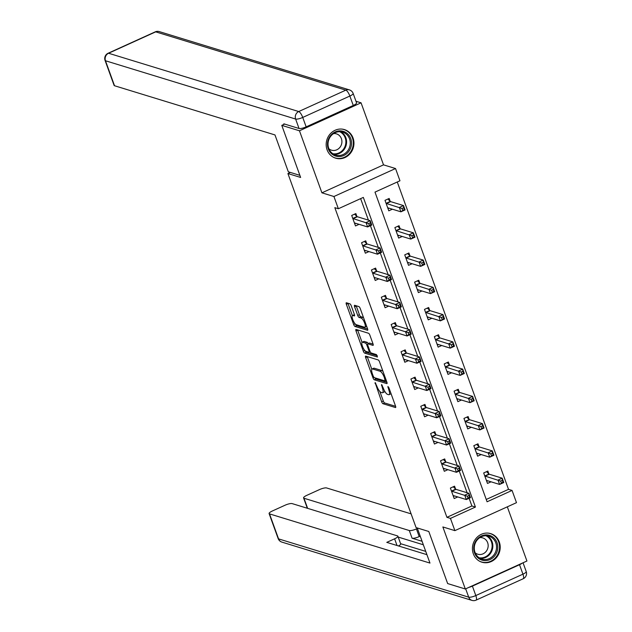<?xml version="1.0" encoding="UTF-8"?>
<svg xmlns="http://www.w3.org/2000/svg" width="632" height="632" viewBox="0 0 632 632"><rect width="100%" height="100%" fill="white"/><g stroke="black" fill="none" stroke-linecap="round" stroke-linejoin="round"><path stroke-width="0.95" d="M375.1 382.51L381.649 401.786A1.88 0.561 -114.4 0 0 382.96 403.714L395.45 407.545A1.88 0.561 -114.4 0 0 395.608 407.545A1.88 0.561 -114.4 0 0 395.521 406.044L388.925 387.819L387.898 386.468L388.806 389.881A6.02 1.801 -114.4 0 1 389.075 394.676A6.02 1.801 -114.4 0 1 388.577 394.684L387.535 394.368A6.02 1.801 -114.4 0 1 383.324 388.198L381.554 384.493L382.352 387.898A6.02 1.801 -114.4 0 1 382.621 392.701A6.02 1.801 -114.4 0 1 382.123 392.709L381.08 392.393A6.02 1.801 -114.4 0 1 376.877 386.223L375.1 382.51M327.076 149.784A14.947 13.793 107 0 0 335.679 158.182A14.947 13.793 107 0 0 350.096 153.671A14.947 13.793 107 0 0 353.051 137.997A14.947 13.793 107 0 0 344.448 129.6A14.947 13.793 107 0 0 330.03 134.11A14.947 13.793 107 0 0 327.076 149.784M473.329 553.814A14.947 13.793 107 0 0 481.94 562.211A14.947 13.793 107 0 0 496.349 557.701A14.947 13.793 107 0 0 499.304 542.019A14.947 13.793 107 0 0 490.701 533.629A14.947 13.793 107 0 0 476.291 538.132A14.947 13.793 107 0 0 473.329 553.814M351.242 305.77A1.88 0.561 -114.4 0 0 349.923 303.842L346.423 302.768A1.88 0.561 -114.4 0 0 346.265 302.775A1.88 0.561 -114.4 0 0 346.344 304.276L353.675 324.516A1.88 0.561 -114.4 0 0 354.987 326.444L367.476 330.267A1.88 0.561 -114.4 0 0 367.634 330.267A1.88 0.561 -114.4 0 0 367.548 328.766L360.224 308.527A1.88 0.561 -114.4 0 0 358.905 306.599L354.678 305.303A1.88 0.561 -114.4 0 0 354.52 305.303A1.88 0.561 -114.4 0 0 354.599 306.804L357.736 315.463A1.88 0.561 -114.4 0 0 359.055 317.39L361.156 318.038A5.032 1.501 -114.4 0 1 364.443 322.597A5.032 1.501 -114.4 0 1 364.893 327.21A5.032 1.501 -114.4 0 1 364.474 327.218L356.25 324.698A5.032 1.501 -114.4 0 1 352.964 320.132A5.032 1.501 -114.4 0 1 352.514 315.526A5.032 1.501 -114.4 0 1 352.933 315.518L354.299 315.937A1.88 0.561 -114.4 0 0 354.457 315.937A1.88 0.561 -114.4 0 0 354.37 314.436L351.242 305.77M338.357 208.742L333.925 196.513L395.537 168.539L399.961 180.776L374.989 192.112L487.082 501.776L512.062 490.432L516.486 502.669L454.882 530.635L450.45 518.406L475.43 507.062L363.329 197.405L338.357 208.742L334.826 207.659L446.919 517.324L450.45 518.406M454.882 530.635L442.866 526.954L465.318 588.992L447.654 583.573L428.796 531.496L416.077 527.594L287.916 173.547L300.635 177.45L281.785 125.373L299.457 130.785L321.909 192.823L333.925 196.513M365.731 356.116A1.88 0.561 -114.4 0 0 365.572 356.116A1.88 0.561 -114.4 0 0 365.659 357.617L372.983 377.857A1.88 0.561 -114.4 0 0 374.302 379.785L386.792 383.616A1.88 0.561 -114.4 0 0 386.942 383.616A1.88 0.561 -114.4 0 0 386.863 382.115L379.532 361.875A1.88 0.561 -114.4 0 0 378.22 359.948L365.731 356.116M363.329 351.187L356.006 330.947A1.88 0.561 -114.4 0 1 355.919 329.446A1.88 0.561 -114.4 0 1 356.077 329.446L368.567 333.269A1.88 0.561 -114.4 0 1 369.878 335.197L373.014 343.863A1.88 0.561 -114.4 0 1 373.101 345.364A1.88 0.561 -114.4 0 1 372.943 345.364L367.879 343.816A1.88 0.561 -114.4 0 0 367.721 343.816A1.88 0.561 -114.4 0 0 367.8 345.317L369.886 351.06A1.88 0.561 -114.4 0 0 371.197 352.988L376.475 354.607L377.454 357.009L364.64 353.114A1.88 0.561 -114.4 0 1 363.329 351.187L364.822 350.507M355.982 101.262L361.062 102.819L299.457 130.785M281.785 125.373L284.645 124.07M465.318 588.992L526.93 561.019L507.314 506.832M290.365 172.433L287.916 173.547M446.919 517.324L471.891 505.979L469.11 498.285M467.103 492.755L459.243 471.022M457.236 465.492L449.368 443.759M447.369 438.229L439.501 416.504M437.502 410.966L429.634 389.241M427.627 383.703L419.767 361.978M417.76 356.448L409.899 334.715M407.893 329.185L400.032 307.452M398.026 301.922L390.157 280.197M388.159 274.659L380.29 252.934M378.292 247.396L370.423 225.671M368.417 220.133L360.635 198.63M455.569 489.01L454.55 486.182L450.387 488.07L454.179 498.561L457.758 496.934M445.702 461.747L444.683 458.919L440.52 460.815L444.312 471.298L447.891 469.671M435.835 434.492L434.808 431.664L430.653 433.552L434.445 444.035L438.023 442.416M425.968 407.229L424.941 404.401L420.778 406.289L424.578 416.772L428.148 415.153M416.101 379.966L415.074 377.138L410.911 379.026L414.711 389.51L418.281 387.89M406.234 352.703L405.207 349.875L401.043 351.763L404.836 362.255L408.414 360.627M396.359 325.44L395.34 322.612L391.176 324.508L394.968 334.992L398.547 333.364M386.492 298.185L385.473 295.357L381.309 297.245L385.101 307.729L388.68 306.109M376.625 270.923L375.598 268.094L371.442 269.983L375.234 280.466L378.805 278.846M366.757 243.66L365.731 240.832L361.567 242.72L365.367 253.203L368.938 251.583M356.89 216.397L355.863 213.569L351.7 215.457L355.5 225.948L359.071 224.321M486.245 499.462L508.523 489.35L397.267 182M488.876 473.897L487.849 471.061L483.685 472.957L487.485 483.441L491.056 481.813M479.009 446.634L477.982 443.806L473.818 445.694L477.618 456.178L481.189 454.558M469.134 419.372L468.114 416.543L463.951 418.431L467.743 428.915L471.322 427.295M459.267 392.109L458.247 389.28L454.084 391.168L457.876 401.652L461.455 400.032M449.399 364.846L448.372 362.018L444.217 363.906L448.009 374.397L451.588 372.769M439.532 337.583L438.505 334.755L434.342 336.651L438.142 347.134L441.713 345.507M429.665 310.328L428.638 307.5L424.475 309.388L428.275 319.871L431.846 318.252M419.798 283.065L418.771 280.237L414.608 282.125L418.4 292.608L421.978 290.989M409.923 255.802L408.904 252.974L404.741 254.862L408.533 265.345L412.111 263.726M400.056 228.539L399.037 225.711L394.874 227.599L398.666 238.09L402.244 236.463M390.189 201.276L389.162 198.448L384.999 200.344L388.798 210.827L392.369 209.2M321.909 192.823L383.521 164.857L361.062 102.819M383.521 164.857L395.537 168.539M508.523 489.35L512.062 490.432M471.891 505.979L475.43 507.062M382.621 392.701L384.288 391.943A6.02 1.801 -114.4 0 0 384.73 391.232M389.075 394.676L390.742 393.926A6.02 1.801 -114.4 0 0 391.034 393.641M379.856 391.477L383.316 401.036A1.88 0.561 -114.4 0 0 384.627 402.963L395.616 406.329M374.981 377.865A1.88 0.561 -114.4 0 0 375.961 379.034L386.958 382.4M367.232 356.574A1.88 0.561 -114.4 0 0 367.326 356.867L371.813 369.27M373.275 376.269L374.191 377.62L385.157 380.978L384.303 377.438A6.02 1.801 -114.4 0 0 380.101 371.268L372.603 368.977A6.02 1.801 -114.4 0 0 372.106 368.985A6.02 1.801 -114.4 0 0 372.374 373.781L373.275 376.269M382.992 371.426A6.02 1.801 -114.4 0 0 381.768 370.518L380.101 371.268M372.106 368.985L373.773 368.227A6.02 1.801 -114.4 0 1 374.27 368.219L381.768 370.518M362.057 342.315L357.665 330.188L356.006 330.947M373.109 344.148L369.538 343.058A1.88 0.561 -114.4 0 0 369.388 343.058A1.88 0.561 -114.4 0 0 369.278 343.176M377.304 355.729L366.307 352.356L364.64 353.114M362.618 342.204A5.032 1.501 -114.4 0 0 362.199 342.204A5.032 1.501 -114.4 0 0 362.657 346.818A5.032 1.501 -114.4 0 0 365.944 351.376L368.843 352.269A1.88 0.561 -114.4 0 0 368.993 352.261A1.88 0.561 -114.4 0 0 368.914 350.76L366.829 345.017A1.88 0.561 -114.4 0 0 365.517 343.089L362.618 342.204L364.285 341.446A5.032 1.501 -114.4 0 0 363.866 341.454L362.199 342.204M368.211 343.595A1.88 0.561 -114.4 0 0 367.184 342.331L365.517 343.089M364.285 341.446L367.184 342.331M365.178 350.878A1.88 0.561 -114.4 0 0 366.307 352.356M354.473 314.736A5.032 1.501 -114.4 0 0 354.181 314.768L352.514 315.526M364.893 327.21L366.56 326.452A5.032 1.501 -114.4 0 0 366.678 326.373M363.566 317.77A5.032 1.501 -114.4 0 0 362.815 317.28L361.156 318.038M356.172 305.762A1.88 0.561 -114.4 0 0 356.266 306.046L359.403 314.712A1.88 0.561 -114.4 0 0 360.722 316.64L362.815 317.28M355.54 324.24A1.88 0.561 -114.4 0 0 356.653 325.685L367.642 329.059M347.916 303.226A1.88 0.561 -114.4 0 0 348.011 303.518L352.387 315.605M486.703 481.284L487.754 480.802M486.458 480.612L486.522 480.541A1.92 0.577 65.6 0 1 486.585 480.494A1.92 0.577 65.6 0 1 486.743 480.494L499.612 484.436L498.024 480.067L502.187 478.179L489.326 474.237A1.92 0.577 65.6 0 1 489.018 474.032L486.537 471.662M502.337 480.336L502.187 478.179L503.767 482.548L499.612 484.436L502.969 482.09L502.337 480.336L500.67 481.094L501.302 482.84M500.67 481.094L485.163 476.125A1.92 0.577 65.6 0 1 484.855 475.92L484.712 475.785M502.969 482.09L503.767 482.548M454.455 495.923L453.405 496.404M453.239 486.782L455.712 489.144A1.92 0.577 -114.4 0 0 456.02 489.358L468.889 493.3L470.469 497.668L466.305 499.557L453.444 495.614A1.92 0.577 -114.4 0 0 453.286 495.614A1.92 0.577 -114.4 0 0 453.223 495.662L453.16 495.733M468.004 497.961L466.305 499.557L464.725 495.188L468.889 493.3L469.031 495.456L467.364 496.215L468.004 497.961L469.663 497.202L469.031 495.456M451.414 490.898L451.548 491.04A1.92 0.577 -114.4 0 0 451.864 491.246L467.364 496.215M470.469 497.668L469.663 497.202M493.355 537.429A12.932 11.937 -73 0 1 495.069 555.409A12.932 11.937 -73 0 1 478.155 558.064A12.932 11.937 -73 0 1 476.433 540.083A12.932 11.937 -73 0 1 493.355 537.429M478.369 557.187A11.976 11.052 107 0 0 481.892 559.091A11.976 11.052 107 0 0 495.156 552.889A11.976 11.052 107 0 0 492.439 538.085A11.976 11.052 107 0 0 488.907 536.189A11.976 11.052 107 0 0 475.643 542.382A11.976 11.052 107 0 0 478.369 557.187M475.161 552.795A8.524 7.868 107 0 0 475.232 552.858A8.524 7.868 107 0 0 477.745 554.209A8.524 7.868 107 0 0 487.185 549.793A8.524 7.868 107 0 0 485.25 539.254A8.524 7.868 107 0 0 482.737 537.903A8.524 7.868 107 0 0 479.814 537.627M479.759 561.311A14.852 13.699 107 0 0 481.402 561.943A14.852 13.699 107 0 0 497.85 554.256A14.852 13.699 107 0 0 494.477 535.897A14.852 13.699 107 0 0 490.108 533.542A14.852 13.699 107 0 0 488.386 533.147M347.094 133.399A12.932 11.937 -73 0 1 348.817 151.38A12.932 11.937 -73 0 1 331.903 154.034A12.932 11.937 -73 0 1 330.18 136.054A12.932 11.937 -73 0 1 347.094 133.399M332.108 153.157A11.976 11.052 107 0 0 335.632 155.061A11.976 11.052 107 0 0 348.904 148.86A11.976 11.052 107 0 0 346.178 134.055A11.976 11.052 107 0 0 342.655 132.159A11.976 11.052 107 0 0 329.391 138.353A11.976 11.052 107 0 0 332.108 153.157M328.909 148.773A8.524 7.868 107 0 0 328.972 148.828A8.524 7.868 107 0 0 331.484 150.179A8.524 7.868 107 0 0 340.932 145.771A8.524 7.868 107 0 0 338.997 135.224A8.524 7.868 107 0 0 336.485 133.873A8.524 7.868 107 0 0 333.562 133.597M333.498 157.281A14.852 13.699 107 0 0 335.142 157.913A14.852 13.699 107 0 0 351.597 150.234A14.852 13.699 107 0 0 348.224 131.875A14.852 13.699 107 0 0 343.848 129.52A14.852 13.699 107 0 0 342.133 129.118M417.254 527.957L429.965 563.08L269.516 513.887L278.562 538.883L468.699 597.169L465.681 588.827M422.073 541.284L412.088 538.219L409.299 530.532L303.984 498.245L307.642 508.357M409.299 530.532A5.751 1.398 -19.9 0 0 416.417 528.913L419.198 536.6A5.751 1.398 160.1 0 1 412.088 538.219M417.428 528.455L416.417 528.913M411.1 513.863L326.625 487.959A5.751 1.398 -19.9 0 0 319.508 489.579L306.852 495.322A5.751 1.398 -19.9 0 0 303.573 497.929A5.751 1.398 -19.9 0 0 303.984 498.245M519.52 564.724L472.404 586.117L475.817 595.557L522.941 574.164L519.52 564.724A5.751 1.398 -19.9 0 0 522.151 563.191M397.03 545.511L394.605 538.812A5.751 1.398 -19.9 0 0 397.891 536.205A5.751 1.398 -19.9 0 0 397.481 535.897L292.158 503.609A5.751 1.398 -19.9 0 0 285.04 505.229L272.392 510.972A5.751 1.398 -19.9 0 0 269.106 513.579A5.751 1.398 -19.9 0 0 269.516 513.887M394.605 538.812L386.776 542.367L426.924 554.675M468.881 587.373A5.751 1.398 -19.9 0 0 472.404 586.117M423.345 544.776L398.2 537.074M400.593 543.686L425.739 551.396M397.891 536.205L400.672 543.899A5.751 1.398 160.1 0 1 398.492 545.961M420.217 536.141L419.198 536.6M299.876 175.348L288.326 171.809L274.983 134.94L114.526 85.747A5.751 1.398 160.1 0 1 114.115 85.439L105.07 60.443A5.751 1.398 -19.9 0 0 105.481 60.759L114.526 85.747M306.157 126.866L353.272 105.473L349.859 96.04L302.736 117.434L306.157 126.866A5.751 1.398 160.1 0 1 299.039 128.486L283.839 123.825L284.029 124.354M353.146 93.433A5.751 5.751 0 0 0 349.425 89.894A5.751 5.301 107 0 0 345.838 90.147L155.701 31.853L108.578 53.246L298.723 111.54L345.838 90.147A5.751 1.722 -114.4 0 1 349.859 96.04A5.751 1.398 -19.9 0 0 353.146 93.433L356.559 102.866A5.751 1.398 160.1 0 1 353.272 105.473M476.836 454.021L477.887 453.547M476.591 453.349L476.654 453.278A1.92 0.577 65.6 0 1 476.718 453.239A1.92 0.577 65.6 0 1 476.876 453.231L489.737 457.173L488.157 452.804L492.32 450.916L479.459 446.974A1.92 0.577 65.6 0 1 479.143 446.769L476.67 444.399M492.462 453.081L492.32 450.916L493.9 455.285L489.737 457.173L493.094 454.827L492.462 453.081L490.803 453.831L491.435 455.577M490.803 453.831L475.296 448.862A1.92 0.577 65.6 0 1 474.988 448.657L474.845 448.523M493.094 454.827L493.9 455.285M466.969 426.758L468.02 426.284M466.724 426.087L466.787 426.015A1.92 0.577 65.6 0 1 466.851 425.976A1.92 0.577 65.6 0 1 467.009 425.968L479.87 429.918L478.29 425.549L482.453 423.653L469.584 419.711A1.92 0.577 65.6 0 1 469.276 419.506L466.803 417.136M482.595 425.818L482.453 423.653L484.033 428.022L479.87 429.918L483.227 427.564L482.595 425.818L480.928 426.568L481.568 428.322M480.928 426.568L465.428 421.599A1.92 0.577 65.6 0 1 465.113 421.394L464.978 421.26M483.227 427.564L484.033 428.022M444.588 468.66L443.53 469.142M443.372 459.519L445.844 461.889A1.92 0.577 -114.4 0 0 446.153 462.095L459.022 466.037L460.602 470.406L456.438 472.294L443.577 468.352A1.92 0.577 -114.4 0 0 443.411 468.352A1.92 0.577 -114.4 0 0 443.356 468.399L443.293 468.47M458.129 470.698L456.438 472.294L454.858 467.925L459.022 466.037L459.164 468.194L457.497 468.952L458.129 470.698L459.796 469.947L459.164 468.194M441.539 463.643L441.681 463.777A1.92 0.577 -114.4 0 0 441.989 463.983L457.497 468.952M460.602 470.406L459.796 469.947M434.713 441.397L433.663 441.879M433.505 432.256L435.977 434.626A1.92 0.577 -114.4 0 0 436.285 434.832L449.154 438.774L450.734 443.143L446.571 445.031L433.702 441.089A1.92 0.577 -114.4 0 0 433.544 441.097A1.92 0.577 -114.4 0 0 433.489 441.136L433.418 441.207M448.262 443.435L446.571 445.031L444.991 440.662L449.154 438.774L449.297 440.931L447.63 441.689L448.262 443.435L449.929 442.684L449.297 440.931M431.672 436.38L431.814 436.514A1.92 0.577 -114.4 0 0 432.122 436.72L447.63 441.689M450.734 443.143L449.929 442.684M457.094 399.495L458.153 399.021M456.857 398.824L456.92 398.752A1.92 0.577 65.6 0 1 456.976 398.713A1.92 0.577 65.6 0 1 457.141 398.713L470.003 402.655L468.423 398.286L472.586 396.398L459.717 392.448A1.92 0.577 65.6 0 1 459.409 392.243L456.936 389.873M472.728 398.555L472.586 396.398L474.166 400.767L470.003 402.655L473.36 400.301L472.728 398.555L471.061 399.313L471.693 401.059M471.061 399.313L455.553 394.344A1.92 0.577 65.6 0 1 455.245 394.131L455.103 393.997M473.36 400.301L474.166 400.767M447.227 372.24L448.278 371.758M446.982 371.569L447.053 371.498A1.92 0.577 65.6 0 1 447.108 371.45A1.92 0.577 65.6 0 1 447.266 371.45L460.136 375.392L458.556 371.024L462.719 369.135L449.85 365.193A1.92 0.577 65.6 0 1 449.542 364.98L447.069 362.618M462.861 371.292L462.719 369.135L464.299 373.504L460.136 375.392L463.493 373.038L462.861 371.292L461.194 372.05L461.826 373.796M461.194 372.05L445.686 367.081A1.92 0.577 65.6 0 1 445.378 366.876L445.236 366.742M463.493 373.038L464.299 373.504M437.36 344.977L438.411 344.495M437.115 344.306L437.186 344.235A1.92 0.577 65.6 0 1 437.241 344.187A1.92 0.577 65.6 0 1 437.399 344.187L450.268 348.129L448.681 343.761L452.844 341.873L439.983 337.93A1.92 0.577 65.6 0 1 439.674 337.725L437.194 335.355M452.994 344.029L452.844 341.873L454.432 346.241L450.268 348.129L453.626 345.783L452.994 344.029L451.327 344.788L451.959 346.534M451.327 344.788L435.819 339.818A1.92 0.577 65.6 0 1 435.511 339.613L435.369 339.479M453.626 345.783L454.432 346.241M424.846 414.142L423.796 414.616M423.63 404.993L426.11 407.363A1.92 0.577 -114.4 0 0 426.418 407.569L439.279 411.511L440.867 415.88L436.704 417.776L423.835 413.826A1.92 0.577 -114.4 0 0 423.677 413.834A1.92 0.577 -114.4 0 0 423.622 413.873L423.551 413.944M438.395 416.18L436.704 417.776L435.116 413.407L439.279 411.511L439.43 413.676L437.763 414.426L438.395 416.18L440.062 415.422L439.43 413.676M421.805 409.117L421.947 409.252A1.92 0.577 -114.4 0 0 422.255 409.457L437.763 414.426M440.867 415.88L440.062 415.422M414.979 386.879L413.928 387.353M413.763 377.731L416.243 380.101A1.92 0.577 -114.4 0 0 416.551 380.306L429.412 384.256L430.992 388.625L426.829 390.513L413.968 386.571A1.92 0.577 -114.4 0 0 413.81 386.571A1.92 0.577 -114.4 0 0 413.747 386.61L413.683 386.681M428.528 388.917L426.829 390.513L425.249 386.144L429.412 384.256L429.562 386.413L427.896 387.171L428.528 388.917L430.195 388.159L429.562 386.413M411.938 381.854L412.08 381.989A1.92 0.577 -114.4 0 0 412.388 382.202L427.896 387.171M430.992 388.625L430.195 388.159M405.112 359.616L404.061 360.098M403.895 350.468L406.368 352.838A1.92 0.577 -114.4 0 0 406.684 353.051L419.545 356.993L421.125 361.362L416.962 363.25L404.101 359.308A1.92 0.577 -114.4 0 0 403.943 359.308A1.92 0.577 -114.4 0 0 403.88 359.347L403.816 359.426M418.661 361.654L416.962 363.25L415.382 358.881L419.545 356.993L419.688 359.15L418.029 359.908L418.661 361.654L420.32 360.896L419.688 359.15M402.07 354.592L402.213 354.726A1.92 0.577 -114.4 0 0 402.521 354.939L418.029 359.908M421.125 361.362L420.32 360.896M427.493 317.714L428.543 317.232M427.248 317.043L427.311 316.972A1.92 0.577 65.6 0 1 427.374 316.932A1.92 0.577 65.6 0 1 427.532 316.924L440.393 320.866L438.813 316.498L442.977 314.61L430.116 310.668A1.92 0.577 65.6 0 1 429.807 310.462L427.327 308.092M443.119 316.774L442.977 314.61L444.557 318.978L440.393 320.866L443.759 318.52L443.119 316.774L441.46 317.525L442.092 319.271M441.46 317.525L425.952 312.556A1.92 0.577 65.6 0 1 425.644 312.35L425.502 312.216M443.759 318.52L444.557 318.978M395.245 332.353L394.186 332.835M394.028 323.213L396.501 325.575A1.92 0.577 -114.4 0 0 396.809 325.788L409.678 329.73L411.258 334.099L407.095 335.987L394.234 332.045A1.92 0.577 -114.4 0 0 394.076 332.045A1.92 0.577 -114.4 0 0 394.013 332.092L393.949 332.163M408.786 334.391L407.095 335.987L405.515 331.618L409.678 329.73L409.82 331.887L408.154 332.645L408.786 334.391L410.452 333.633L409.82 331.887M392.195 327.337L392.338 327.471A1.92 0.577 -114.4 0 0 392.654 327.676L408.154 332.645M411.258 334.099L410.452 333.633M417.626 290.451L418.676 289.977M417.381 289.78L417.444 289.709A1.92 0.577 65.6 0 1 417.507 289.669A1.92 0.577 65.6 0 1 417.665 289.661L430.526 293.611L428.946 289.243L433.11 287.347L420.248 283.405A1.92 0.577 65.6 0 1 419.932 283.199L417.46 280.829M433.252 289.511L433.11 287.347L434.69 291.715L430.526 293.611L433.884 291.257L433.252 289.511L431.593 290.262L432.225 292.016M431.593 290.262L416.085 285.293A1.92 0.577 65.6 0 1 415.769 285.087L415.635 284.953M433.884 291.257L434.69 291.715M385.378 305.09L384.319 305.572M384.161 295.95L386.634 298.32A1.92 0.577 -114.4 0 0 386.942 298.525L399.811 302.467L401.391 306.836L397.228 308.724L384.367 304.782A1.92 0.577 -114.4 0 0 384.201 304.782A1.92 0.577 -114.4 0 0 384.145 304.829L384.082 304.901M398.918 307.128L397.228 308.724L395.648 304.355L399.811 302.467L399.953 304.624L398.286 305.382L398.918 307.128L400.585 306.378L399.953 304.624M382.328 300.074L382.471 300.208A1.92 0.577 -114.4 0 0 382.779 300.413L398.286 305.382M401.391 306.836L400.585 306.378M407.751 263.188L408.809 262.715M407.514 262.517L407.577 262.446A1.92 0.577 65.6 0 1 407.632 262.406A1.92 0.577 65.6 0 1 407.798 262.406L420.659 266.349L419.079 261.98L423.243 260.092L410.373 256.142A1.92 0.577 65.6 0 1 410.065 255.936L407.593 253.566M423.385 262.248L423.243 260.092L424.822 264.46L420.659 266.349L424.017 263.994L423.385 262.248L421.718 263.007L422.35 264.753M421.718 263.007L406.218 258.038A1.92 0.577 65.6 0 1 405.902 257.824L405.76 257.69M424.017 263.994L424.822 264.46M375.503 277.835L374.452 278.309M374.294 268.687L376.767 271.057A1.92 0.577 -114.4 0 0 377.075 271.262L389.944 275.204L391.524 279.573L387.361 281.469L374.492 277.519A1.92 0.577 -114.4 0 0 374.334 277.527A1.92 0.577 -114.4 0 0 374.278 277.567L374.207 277.638M389.051 279.873L387.361 281.469L385.781 277.1L389.944 275.204L390.086 277.369L388.419 278.12L389.051 279.873L390.718 279.115L390.086 277.369M372.461 272.811L372.603 272.945A1.92 0.577 -114.4 0 0 372.912 273.15L388.419 278.12M391.524 279.573L390.718 279.115M397.884 235.933L398.942 235.452M397.647 235.262L397.71 235.191A1.92 0.577 65.6 0 1 397.765 235.143A1.92 0.577 65.6 0 1 397.931 235.143L410.792 239.086L409.212 234.717L413.375 232.829L400.506 228.887A1.92 0.577 65.6 0 1 400.198 228.673L397.726 226.303M413.518 234.986L413.375 232.829L414.955 237.198L410.792 239.086L414.15 236.731L413.518 234.986L411.851 235.744L412.483 237.49M411.851 235.744L396.343 230.775A1.92 0.577 65.6 0 1 396.035 230.569L395.893 230.427M414.15 236.731L414.955 237.198M365.636 250.572L364.585 251.046M364.419 241.424L366.9 243.794A1.92 0.577 -114.4 0 0 367.208 243.999L380.069 247.942L381.657 252.318L377.494 254.206L364.625 250.256A1.92 0.577 -114.4 0 0 364.467 250.264A1.92 0.577 -114.4 0 0 364.411 250.304L364.34 250.375M379.184 252.61L377.494 254.206L375.906 249.838L380.069 247.942L380.219 250.106L378.552 250.857L379.184 252.61L380.851 251.852L380.219 250.106M362.594 245.548L362.736 245.682A1.92 0.577 -114.4 0 0 363.045 245.888L378.552 250.857M381.657 252.318L380.851 251.852M388.016 208.671L389.067 208.189M387.772 207.999L387.843 207.928A1.92 0.577 65.6 0 1 387.898 207.881A1.92 0.577 65.6 0 1 388.056 207.881L400.925 211.823L399.345 207.454L403.5 205.566L390.639 201.624A1.92 0.577 65.6 0 1 390.331 201.411L387.858 199.048M403.651 207.723L403.5 205.566L405.088 209.935L400.925 211.823L404.283 209.468L403.651 207.723L401.984 208.481L402.616 210.227M401.984 208.481L386.476 203.512A1.92 0.577 65.6 0 1 386.168 203.307L386.026 203.172M404.283 209.468L405.088 209.935M355.769 223.309L354.718 223.783M354.552 214.161L357.033 216.531A1.92 0.577 -114.4 0 0 357.341 216.737L370.202 220.687L371.782 225.055L367.619 226.943L354.757 223.001A1.92 0.577 -114.4 0 0 354.599 223.001A1.92 0.577 -114.4 0 0 354.536 223.041L354.473 223.112M369.317 225.347L367.619 226.943L366.039 222.575L370.202 220.687L370.344 222.843L368.685 223.602L369.317 225.347L370.984 224.589L370.344 222.843M352.727 218.285L352.869 218.419A1.92 0.577 -114.4 0 0 353.177 218.633L368.685 223.602M371.782 225.055L370.984 224.589M375.74 383.245L375.053 383.561M388.648 387.203L387.953 387.519M382.194 385.228L381.499 385.544M383.095 387.566L382.352 387.898M389.549 389.541L388.806 389.881M384.627 402.963L382.96 403.714M383.316 401.036L381.649 401.786M375.961 379.034L374.302 379.785M373.931 377.43L372.983 377.857M367.326 356.867L365.659 357.617M385.947 379.595L385.204 379.927M385.046 377.107L384.303 377.438M374.27 368.219L372.603 368.977M369.538 343.058L367.879 343.816M369.657 350.428L368.914 350.76M367.619 344.661L366.829 345.017M354.497 314.807L352.933 315.518M360.722 316.64L359.055 317.39M359.403 314.712L357.736 315.463M356.266 306.046L354.599 306.804M356.653 325.685L354.987 326.444M355.145 323.845L353.675 324.516M348.011 303.518L346.344 304.276M489.326 474.237L485.163 476.125M489.018 474.032L484.855 475.92M451.548 491.04L455.712 489.144M451.864 491.246L456.02 489.358M487.019 535.794A11.976 11.052 -73 0 1 488.757 536.955A11.976 11.052 -73 0 1 491.909 550.804A11.976 11.052 -73 0 1 480.099 558.348M479.119 557.756A11.581 10.689 107 0 0 491.072 550.907A11.581 10.689 107 0 0 488.173 537.161A11.581 10.689 107 0 0 485.866 535.739M340.759 131.772A11.976 11.052 -73 0 1 342.497 132.925A11.976 11.052 -73 0 1 345.649 146.782A11.976 11.052 -73 0 1 333.846 154.319M332.859 153.726A11.581 10.689 107 0 0 344.819 146.877A11.581 10.689 107 0 0 341.92 133.131A11.581 10.689 107 0 0 339.613 131.709M278.151 538.567A5.751 5.751 0 0 0 281.872 542.106A5.751 5.301 107 0 1 278.562 538.883A5.751 1.398 160.1 0 1 278.151 538.567L269.106 513.579M526.219 571.557A5.751 1.398 160.1 0 1 522.941 574.164A5.751 1.722 -114.4 0 1 523.193 578.746A5.751 5.751 0 0 0 526.219 571.557L523.051 562.78M472.009 600.4A5.751 5.751 0 0 0 476.07 600.139A5.751 1.722 65.6 0 0 475.817 595.557A5.751 1.398 160.1 0 1 468.699 597.169A5.751 5.301 107 0 0 472.009 600.4L281.872 542.106M299.039 128.486L295.626 119.045L105.481 60.759A5.751 5.301 107 0 1 108.578 53.246A5.751 1.722 -114.4 0 0 108.104 53.254L155.219 31.861A5.751 1.722 65.6 0 1 155.701 31.853A5.751 5.301 107 0 1 159.28 31.6A5.751 5.751 0 0 0 155.219 31.861M295.626 119.045A5.751 1.398 -19.9 0 0 302.736 117.434A5.751 1.722 65.6 0 0 298.723 111.54A5.751 5.301 107 0 0 295.626 119.045M479.459 446.974L475.296 448.862M479.143 446.769L474.988 448.657M469.584 419.711L465.428 421.599M469.276 419.506L465.113 421.394M441.681 463.777L445.844 461.889M441.989 463.983L446.153 462.095M431.814 436.514L435.977 434.626M432.122 436.72L436.285 434.832M459.717 392.448L455.553 394.344M459.409 392.243L455.245 394.131M449.85 365.193L445.686 367.081M449.542 364.98L445.378 366.876M439.983 337.93L435.819 339.818M439.674 337.725L435.511 339.613M421.947 409.252L426.11 407.363M422.255 409.457L426.418 407.569M412.08 381.989L416.243 380.101M412.388 382.202L416.551 380.306M402.213 354.726L406.368 352.838M402.521 354.939L406.684 353.051M430.116 310.668L425.952 312.556M429.807 310.462L425.644 312.35M392.338 327.471L396.501 325.575M392.654 327.676L396.809 325.788M420.248 283.405L416.085 285.293M419.932 283.199L415.769 285.087M382.471 300.208L386.634 298.32M382.779 300.413L386.942 298.525M410.373 256.142L406.218 258.038M410.065 255.936L405.902 257.824M372.603 272.945L376.767 271.057M372.912 273.15L377.075 271.262M400.506 228.887L396.343 230.775M400.198 228.673L396.035 230.569M362.736 245.682L366.9 243.794M363.045 245.888L367.208 243.999M390.639 201.624L386.476 203.512M390.331 201.411L386.168 203.307M352.869 218.419L357.033 216.531M353.177 218.633L357.341 216.737M386.286 380.519L385.267 380.978M369.388 343.058L367.721 343.816M370.17 351.732L368.993 352.261M490.108 533.542L489.184 533.266M481.402 561.943L480.478 561.658M343.848 129.52L342.923 129.236M335.142 157.913L334.217 157.629M523.193 578.746L476.07 600.139M303.573 497.929L307.31 508.254M108.104 53.254A5.751 5.751 0 0 0 105.07 60.443M349.425 89.894L159.28 31.6"/></g></svg>
